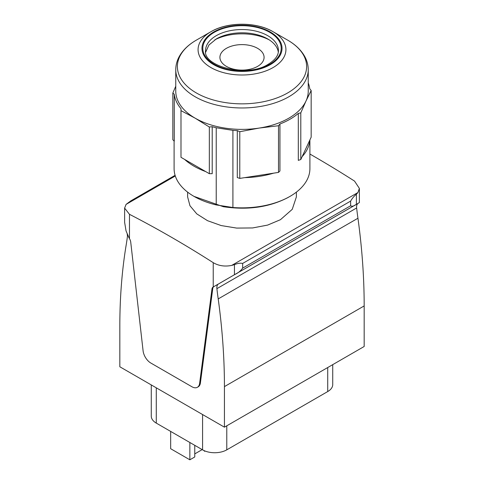 <?xml version="1.0" encoding="UTF-8"?>
<svg xmlns="http://www.w3.org/2000/svg" width="484" height="484" viewBox="0 0 484 484"><rect width="100%" height="100%" fill="white"/><g stroke="black" fill="none" stroke-linecap="round" stroke-linejoin="round"><path stroke-width="0.73" d="M203.921 450.537L204.569 451.306L205.053 451.021M194.768 453.895L202.185 449.612M170.664 431.419L170.664 448.722L189.849 459.8L194.768 456.963L194.768 445.334M189.849 459.8L189.849 442.491M204.569 451.306L204.569 450.828M226.778 425.817L226.778 449.842L327.716 391.562A17.109 9.88 180 0 0 332.726 384.58L332.726 364.646M226.778 449.842A17.109 9.88 180 0 1 202.578 449.842L156.284 423.113A17.109 9.88 180 0 1 151.274 416.125L151.274 384.925M127.171 233.966A8.282 4.779 60 0 1 127.365 236.954A276.007 159.351 60 0 1 126.052 245.703A607.208 350.573 60 0 0 119.826 326.21L119.826 366.775L224.437 427.166L364.174 346.49L364.174 305.924A607.208 350.573 60 0 0 357.948 218.236A276.007 159.351 60 0 1 356.635 207.969A8.282 4.779 60 0 1 357.954 203.455L220.414 282.831M128.974 237.729A16.559 9.559 0 0 0 129.47 238.025L128.962 237.735L126.046 230.916A8.282 4.779 60 0 1 126.076 230.971M126.046 230.916L124.618 222.289L124.618 208.114L126.07 204.405L175.299 175.982M175.087 175.317L130.698 200.945L126.07 204.405M224.437 427.166L224.437 386.607A607.208 350.573 60 0 0 218.211 298.912A276.007 159.351 60 0 1 216.899 288.646A8.282 4.779 60 0 1 218.217 284.132L213.753 286.673L213.232 286.389L213.232 262.673A1104.022 637.41 -120 0 0 129.47 214.309L124.618 208.114M213.232 262.673C218.689 265.867 224.854 266.781 231.721 265.401L234.444 264.663C237.535 263.314 240.276 262.903 242.659 263.435L242.659 268.118C240.681 270.889 238.14 272.976 235.03 274.386L218.217 284.132M309.899 154.033A1104.022 637.41 -120 0 1 354.53 181.095L359.382 188.415L357.93 192.535L231.721 265.401M187.629 192.136L187.629 196.952L189.97 205.754L196.788 213.886L207.509 220.68L221.194 225.568L236.67 228.085L252.606 227.946L267.628 225.09L280.448 219.694L292.233 209.348L296.371 196.952L296.371 192.136M218.217 284.096L213.081 287.06A5.518 3.188 -120 0 0 211.98 288.978L199.614 383.443A11.041 6.377 -120 0 1 197.399 387.285A11.041 6.377 -120 0 1 191.882 386.74L150.82 363.03A11.041 6.377 -120 0 1 143.089 350.809L130.722 242.067A5.518 3.188 -120 0 0 129.615 238.872L128.962 237.735M197.399 387.285L198.18 386.837A11.041 6.377 60 0 0 200.394 382.995L212.76 288.531A5.518 3.188 60 0 1 213.861 286.607M213.232 286.389A16.559 9.559 0 0 0 213.753 286.673L213.081 287.06M242.659 268.118L350.634 205.779L350.634 201.096C352.304 198.222 354.221 195.947 356.387 194.259L357.93 192.535M350.634 205.779C352.019 206.607 353.798 206.202 355.976 204.563L235.03 274.386M355.976 204.563L359.382 202.596L359.382 188.415M235.781 69.587A22.082 12.747 0 0 0 264.082 57.354A22.082 12.747 0 0 0 248.219 45.127A22.082 12.747 0 0 0 219.917 57.354A22.082 12.747 0 0 0 235.781 69.587M269.201 39.845A40.741 23.522 0 0 0 214.799 39.845M210.939 31.708L196.304 40.16A64.626 37.31 180 0 0 196.304 92.922A64.626 37.31 180 0 0 287.696 92.922A64.626 37.31 -0 0 0 287.696 40.16L273.061 31.708C256.417 21.75 227.583 21.75 210.939 31.708L210.939 31.708A43.923 25.362 -0 0 0 210.939 67.572A43.923 25.362 -0 0 0 273.061 67.572A43.923 25.362 -0 0 0 273.061 31.708A43.923 25.362 -0 0 0 210.939 31.708L196.304 40.16C188.578 44.601 182.898 50.046 179.274 56.489C176.95 60.712 175.783 65.128 175.759 69.726L175.759 91.137A66.241 38.242 -0 0 0 175.958 94.12A66.241 38.242 -0 0 0 182.226 107.617A66.241 38.242 -0 0 0 195.161 118.181A66.241 38.242 -0 0 0 213.45 125.646A66.241 38.242 -0 0 0 236.833 129.264A66.241 38.242 -0 0 0 259.146 128.078A66.241 38.242 -0 0 0 279.492 122.664A66.241 38.242 -0 0 0 288.839 118.181A66.241 38.242 -0 0 0 296.607 112.784A66.241 38.242 -0 0 0 305.985 101.035L300.794 112.863L298.307 113.407A67.899 39.198 180 0 1 295.73 115.464A67.899 39.198 180 0 1 290.013 119.221A67.899 39.198 180 0 1 288.863 119.863A67.899 39.198 180 0 1 283.509 122.519A67.899 39.198 180 0 1 279.946 124.007L279.946 170.967L278.506 172.407L239.78 178.396L239.78 131.721L237.287 130.607A67.899 39.198 180 0 1 232.913 130.347L216.221 127.764A67.899 39.198 180 0 1 212.21 126.723L212.21 173.689L209.336 173.689L205.7 171.59A67.899 39.198 180 0 1 184.622 159.417L180.986 157.318L180.986 108.694A67.899 39.198 180 0 1 174.264 94.217L172.83 93.067L175.759 86.225M273.539 173.175A67.899 39.198 180 0 1 244.747 177.628M175.759 69.726A66.241 38.242 -0 0 0 216.65 105.058A66.241 38.242 -0 0 0 288.839 96.77A66.241 38.242 -0 0 0 308.241 69.726L308.241 91.137A66.241 38.242 -0 0 1 305.985 101.035L311.17 90.508L311.17 137.184L309.839 140.051A67.899 39.198 180 0 1 302.125 156.671L300.794 159.538L300.794 112.863M309.839 140.051L302.125 156.671M205.7 171.59L184.622 159.417M174.101 141.019L174.101 168.662A67.899 39.198 -0 0 0 193.987 196.377L223.348 206.71C247.59 210.316 269.05 207.309 287.72 197.684L290.013 196.377A67.899 39.198 -0 0 0 295.73 192.626A67.899 39.198 -0 0 0 309.899 168.662L309.899 139.93M278.312 52.139A36.433 21.036 -0 0 0 267.761 38.968A36.433 21.036 -0 0 0 216.239 38.968L208.931 45.012L205.688 52.139M174.264 94.217L174.264 141.183L172.83 139.743L172.83 93.067M209.336 173.689L209.336 127.014L195.161 118.181L180.986 110.642M180.986 155.66L180.986 110.6M209.336 127.014L212.21 126.723M237.287 130.607L237.287 177.567L239.78 178.396M278.506 172.407L278.506 125.731L259.146 128.078L239.78 131.721M278.506 125.731L279.946 124.007M298.301 113.407L298.301 160.367L300.794 159.538M308.241 82.891A67.899 39.198 180 0 1 309.736 88.778L311.17 90.508M193.987 196.377A67.899 39.198 -0 0 0 216.221 204.926L232.913 207.509A67.899 39.198 -0 0 0 283.509 199.68A67.899 39.198 -0 0 0 288.863 197.024A67.899 39.198 -0 0 0 290.013 196.377M216.221 204.926L216.221 127.764M232.913 207.509L232.913 130.347M327.716 367.537L327.716 391.562M202.578 414.546L202.578 449.842M156.284 423.113L156.284 387.823M224.437 386.607L364.174 305.924M129.47 238.025L129.47 214.309M234.444 274.731L234.444 264.663M350.634 201.096L242.659 263.435M218.211 298.912L357.948 218.236M200.394 382.995L199.614 383.443M212.76 288.531L211.98 288.978M216.899 288.646L356.635 207.969M356.387 204.321L356.387 194.259M216.239 35.701A36.433 21.036 -0 0 0 205.567 50.572C202.663 66.199 247.197 78.245 268.336 64.184C275.136 59.974 278.506 55.436 278.433 50.572A36.433 21.036 -0 0 0 255.939 31.139A36.433 21.036 -0 0 0 216.239 35.701M214.285 32.319A39.192 22.627 -0 0 0 214.285 64.318A39.192 22.627 -0 0 0 269.715 64.318A39.192 22.627 -0 0 0 269.715 32.319A39.192 22.627 -0 0 0 214.285 32.319M213.698 31.98A40.021 23.105 -0 0 0 213.698 64.656A40.021 23.105 -0 0 0 270.302 64.656A40.021 23.105 -0 0 0 270.302 31.98A40.021 23.105 -0 0 0 213.698 31.98M287.696 40.16C295.421 44.601 301.102 50.046 304.726 56.489C307.05 60.712 308.217 65.128 308.241 69.726"/></g></svg>
